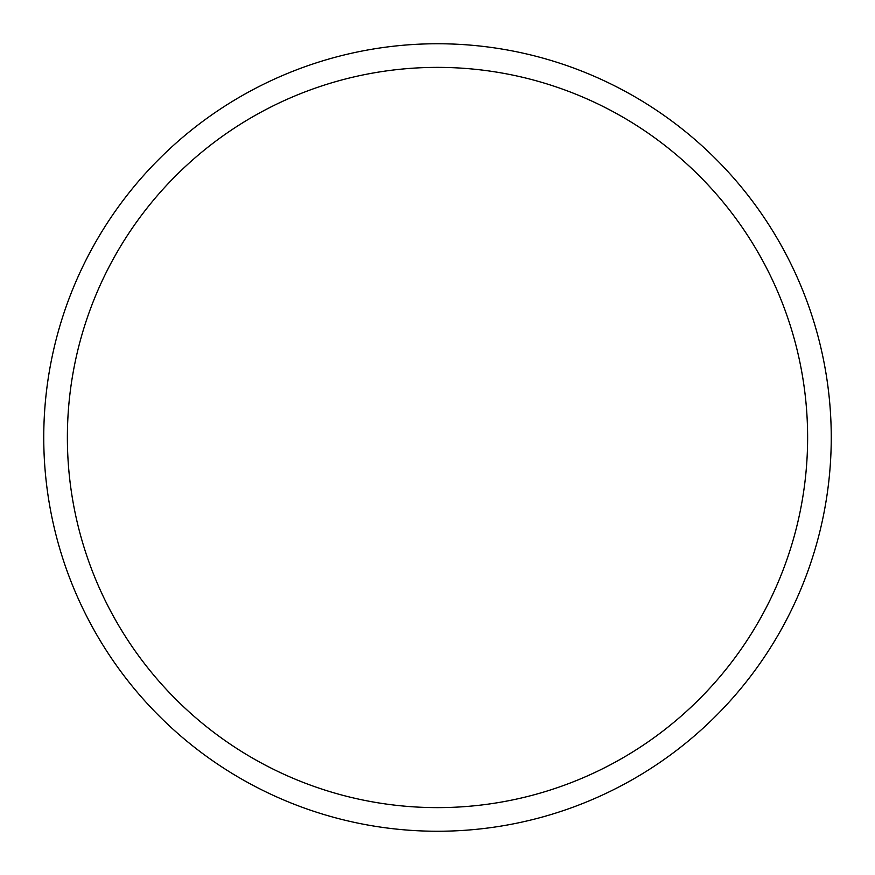 <?xml version="1.0" encoding="UTF-8"?>
<svg xmlns="http://www.w3.org/2000/svg" width="875" height="875" viewBox="0 0 875 875"><rect width="100%" height="100%" fill="white"/><g stroke="black" fill="none" stroke-linecap="round" stroke-linejoin="round"><path stroke-width="1.31" d="M831.25 437.5A393.75 393.75 0 0 1 437.5 831.25A393.75 393.75 0 0 1 43.75 437.5A393.75 393.75 0 0 1 437.5 43.75A393.75 393.75 0 0 1 831.25 437.5A393.75 393.75 0 0 1 437.5 831.25A393.75 393.75 0 0 1 43.75 437.5M807.625 437.5A370.125 370.125 0 0 1 437.5 807.625A370.125 370.125 0 0 1 67.375 437.5A370.125 370.125 0 0 1 437.5 67.375A370.125 370.125 0 0 1 807.625 437.5"/></g></svg>

